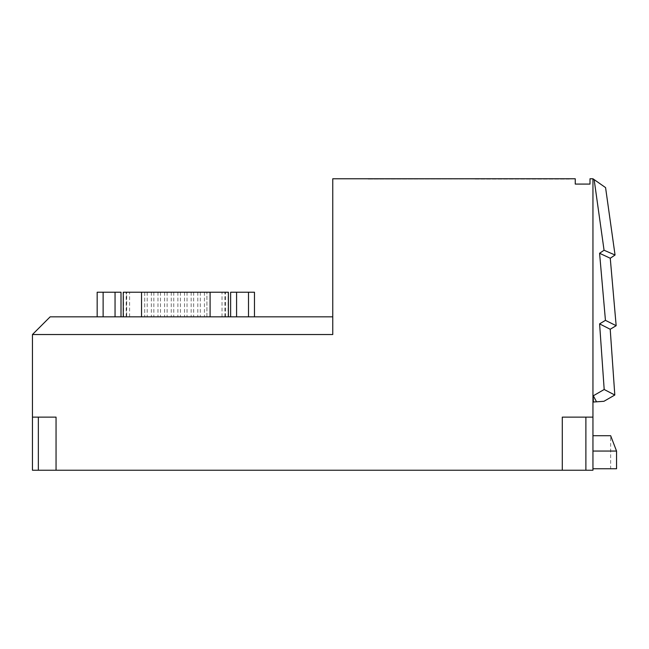 <?xml version="1.0" encoding="UTF-8"?>
<svg xmlns="http://www.w3.org/2000/svg" width="649" height="649" viewBox="0 0 649 649"><rect width="100%" height="100%" fill="white"/><g stroke="black" fill="none" stroke-linecap="round" stroke-linejoin="round"><path stroke-width="0.49" stroke-dasharray="3.25 2.43" d="M610.652 468.756L616.55 468.756L610.652 468.756L610.652 435.714L616.55 451.055L616.55 468.756L592.951 468.756L592.951 451.055L592.951 468.756M596.536 401.812L592.951 402.056L592.951 178.767L592.951 402.056L596.536 401.812L593.762 401.999L593.324 395.768L596.536 401.812L593.762 401.999L603.951 401.293L592.951 402.056L592.951 178.767L605.574 187.61L594.143 179.603L604.065 250.246L615.049 255.016L604.065 250.246L599.579 253.272L604.065 250.246L599.579 253.272L605.444 320.355L616.161 325.693L605.444 320.355L599.595 323.867L605.444 320.355L599.595 323.867L604.187 389.497L614.806 395.022L604.187 389.497L593.324 395.768L593.762 401.999L596.536 401.812L593.324 395.768L604.187 389.497L593.324 395.768L596.536 401.812L593.762 401.999L593.324 395.768L593.762 401.999L603.951 401.293L614.806 395.022L604.187 389.497L599.595 323.867L610.206 329.262L599.595 323.867L610.206 329.262L616.161 325.693L605.444 320.355L599.579 253.272L610.255 258.245L599.579 253.272L610.255 258.245L615.049 255.016L604.065 250.246L594.143 179.603L605.574 187.61L615.049 255.016M610.255 258.245L616.161 325.693M610.206 329.262L614.806 395.022M599.595 323.867L604.187 389.497M599.579 253.272L605.444 320.355M594.143 179.603L604.065 250.246M368.161 179.067L569.351 178.767L368.161 179.067M569.351 179.067L474.362 179.067L569.351 179.067M592.951 451.055L592.951 435.714L592.951 451.055L616.55 451.055M585.885 470.233L592.951 470.233L592.951 417.129L562.285 417.129L562.285 470.233L585.885 470.233L585.885 417.129L562.285 417.129L562.285 470.233L562.285 417.129L592.951 417.129L592.951 178.767L592.951 402.056M592.951 417.129L585.885 417.129M38.348 417.129L56.049 417.129L56.049 470.233L56.049 417.129L38.348 417.129L38.348 470.233L56.049 470.233L56.049 417.129L38.348 417.129L38.348 470.233L38.348 417.129L32.45 417.129L32.45 470.233L38.348 470.233M332.759 316.834L332.759 334.527L332.759 316.834L50.151 316.834L32.45 334.527L332.759 334.527L332.759 178.767L575.249 178.767L575.249 184.081L589.998 184.081L589.998 178.767L592.951 178.767M562.285 470.233L56.049 470.233M97.172 292.228L121.014 292.228M230.63 292.228L254.473 292.228M32.45 334.527L32.45 417.129M115.051 316.834L97.172 316.834L121.014 316.834L115.051 316.834L115.051 292.228M103.126 316.834L103.126 292.228M248.51 316.834L236.585 316.834L254.473 316.834L248.51 316.834L248.51 292.228M236.585 316.834L230.63 316.834L236.585 316.834L236.585 292.228M126.701 316.834L228.391 316.834L126.701 316.834L126.701 292.228L228.391 292.228M123.253 292.228L126.701 292.228M144.711 292.228L225.438 292.228L126.198 292.228L144.711 292.228L144.711 316.834L126.198 316.834L225.438 316.834L144.711 316.834L144.711 292.228M189.094 292.228L191.163 292.228L189.094 292.228M162.542 292.228L164.611 292.228L162.542 292.228M149.27 292.228L147.201 292.228L149.27 292.228M175.822 292.228L173.754 292.228L175.822 292.228M202.366 292.228L204.435 292.228L202.366 292.228M169.186 292.228L167.118 292.228L169.186 292.228M155.906 292.228L157.975 292.228L155.906 292.228M182.458 292.228L180.39 292.228L182.458 292.228M189.094 316.834L191.163 316.834L189.094 316.834M162.542 316.834L164.611 316.834L162.542 316.834M149.27 316.834L151.339 316.834L149.27 316.834M175.822 316.834L173.754 316.834L175.822 316.834M202.366 316.834L204.435 316.834L202.366 316.834M169.186 316.834L167.118 316.834L169.186 316.834M155.906 316.834L157.975 316.834L155.906 316.834M182.458 316.834L180.39 316.834L182.458 316.834M195.73 316.834L197.799 316.834L195.73 316.834M195.73 292.228L197.799 292.228L195.73 292.228M224.935 316.834L224.935 292.228M206.926 316.834L206.926 292.228L206.926 316.834M228.107 316.834L228.107 292.228M123.529 316.834L123.529 292.228M129.605 316.834L129.605 292.228M222.031 316.834L222.031 292.228M225.203 316.834L225.203 292.228M210.098 316.834L210.098 292.228M141.539 316.834L141.539 292.228M126.433 316.834L126.433 292.228M225.438 316.834L225.438 292.228M126.198 316.834L126.198 292.228M191.163 292.228L191.163 316.834M187.034 292.228L187.034 316.834M164.611 292.228L164.611 316.834M160.481 292.228L160.481 316.834M151.339 292.228L151.339 316.834M147.201 292.228L147.201 316.834M177.883 292.228L177.883 316.834M173.754 292.228L173.754 316.834M204.435 292.228L204.435 316.834M200.306 292.228L200.306 316.834M171.247 292.228L171.247 316.834M167.118 292.228L167.118 316.834M157.975 292.228L157.975 316.834M153.845 292.228L153.845 316.834M184.519 292.228L184.519 316.834M180.39 292.228L180.39 316.834M197.799 292.228L197.799 316.834M193.67 292.228L193.67 316.834"/><path stroke-width="0.97" d="M592.951 468.756L616.55 468.756L616.55 451.055L610.652 435.714L592.951 435.714M605.574 187.61L594.143 179.603L604.065 250.246L615.049 255.016L605.574 187.61M615.049 255.016L610.255 258.245L599.579 253.272L604.065 250.246M599.579 253.272L605.444 320.355L616.161 325.693L610.255 258.245M616.161 325.693L610.206 329.262L599.595 323.867L605.444 320.355M599.595 323.867L604.187 389.497L614.806 395.022L610.206 329.262M614.806 395.022L603.951 401.293L596.536 401.812L593.324 395.768L604.187 389.497M594.143 179.603L592.951 178.767L589.998 178.767L589.998 184.081L575.249 184.081L575.249 178.767L332.759 178.767L332.759 334.527L32.45 334.527L50.151 316.834L332.759 316.834M592.951 451.055L616.55 451.055M592.951 402.056L596.536 401.812M585.885 470.233L562.285 470.233L562.285 417.129L592.951 417.129L592.951 470.233L585.885 470.233L585.885 417.129M38.348 470.233L32.45 470.233L32.45 417.129L56.049 417.129L56.049 470.233L38.348 470.233L38.348 417.129M592.951 178.767L592.951 417.129M562.285 470.233L56.049 470.233M121.014 316.834L121.014 292.228L97.172 292.228L97.172 316.834M254.473 316.834L254.473 292.228L230.63 292.228L230.63 316.834M32.45 417.129L32.45 334.527M103.126 316.834L103.126 292.228M115.051 316.834L115.051 292.228M236.585 316.834L236.585 292.228M248.51 316.834L248.51 292.228M228.391 316.834L228.391 292.228L123.253 292.228L123.253 316.834M210.098 316.834L210.098 292.228M141.539 316.834L141.539 292.228"/></g></svg>
